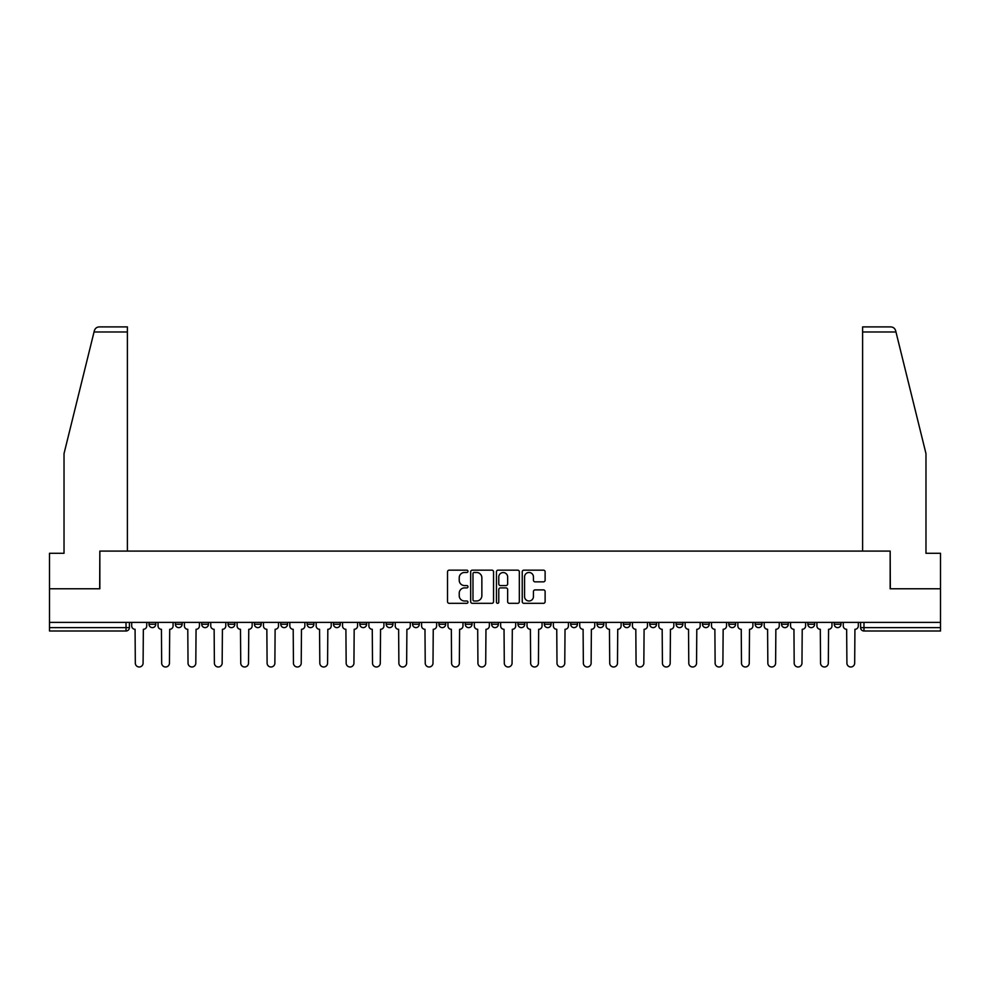<?xml version="1.0" encoding="UTF-8"?>
<svg xmlns="http://www.w3.org/2000/svg" width="990" height="990" viewBox="0 0 990 990"><rect width="100%" height="100%" fill="white"/><g stroke="black" fill="none" stroke-linecap="round" stroke-linejoin="round"><path stroke-width="1.49" d="M467.973 571.317A1.163 1.163 0 0 0 466.81 570.153L449.188 570.153A1.658 1.658 0 0 0 447.529 571.812L447.529 601.66A1.658 1.658 0 0 0 449.188 603.318L466.81 603.318A1.163 1.163 0 0 0 467.973 602.155A1.163 1.163 0 0 0 466.81 600.992L464.533 600.992A5.309 5.309 0 0 1 459.224 595.695L459.224 593.208A5.309 5.309 0 0 1 464.533 587.899L466.81 587.899A1.163 1.163 0 0 0 467.973 586.736A1.163 1.163 0 0 0 466.81 585.573L464.533 585.573A5.309 5.309 0 0 1 459.224 580.264L459.224 577.776A5.309 5.309 0 0 1 464.533 572.48L466.81 572.48A1.163 1.163 0 0 0 467.973 571.317M834.236 622.388L834.236 624.245L840.993 624.245A3.378 3.378 0 0 1 837.614 627.623A3.378 3.378 0 0 1 834.236 624.245L834.236 622.388M676.108 622.388L676.108 624.245L682.865 624.245A3.378 3.378 0 0 1 679.487 627.623A3.378 3.378 0 0 1 676.108 624.245L676.108 622.388M649.749 622.388L649.749 624.245L656.506 624.245A3.378 3.378 0 0 1 653.128 627.623A3.378 3.378 0 0 1 649.749 624.245L649.749 622.388M623.391 622.388L623.391 624.245L630.16 624.245A3.378 3.378 0 0 1 626.769 627.623A3.378 3.378 0 0 1 623.391 624.245L623.391 622.388M570.686 622.388L570.686 624.245L577.442 624.245A3.378 3.378 0 0 1 574.064 627.623A3.378 3.378 0 0 1 570.686 624.245L570.686 622.388M517.98 624.245L517.98 622.388L517.98 624.245A3.378 3.378 0 0 0 521.359 627.623A3.378 3.378 0 0 1 517.98 624.245L524.737 624.245A3.378 3.378 0 0 1 521.359 627.623A3.378 3.378 0 0 0 524.737 624.245L524.737 622.388L524.737 624.245M491.622 624.245L491.622 622.388L491.622 624.245A3.378 3.378 0 0 0 495 627.623A3.378 3.378 0 0 1 491.622 624.245L498.378 624.245A3.378 3.378 0 0 1 495 627.623M465.263 624.245L465.263 622.388L465.263 624.245A3.378 3.378 0 0 0 468.641 627.623A3.378 3.378 0 0 1 465.263 624.245L472.02 624.245A3.378 3.378 0 0 1 468.641 627.623A3.378 3.378 0 0 0 472.02 624.245L472.02 622.388L472.02 624.245M438.917 622.388L438.917 624.245L445.673 624.245A3.378 3.378 0 0 1 442.295 627.623A3.378 3.378 0 0 1 438.917 624.245L438.917 622.388M412.558 622.388L412.558 624.245L419.315 624.245A3.378 3.378 0 0 1 415.936 627.623A3.378 3.378 0 0 1 412.558 624.245L412.558 622.388M386.199 622.388L386.199 624.245L392.956 624.245A3.378 3.378 0 0 1 389.577 627.623A3.378 3.378 0 0 1 386.199 624.245L386.199 622.388M359.84 624.245L359.84 622.388L359.84 624.245A3.378 3.378 0 0 0 363.231 627.623A3.378 3.378 0 0 1 359.84 624.245L366.609 624.245A3.378 3.378 0 0 1 363.231 627.623M307.135 624.245L307.135 622.388L307.135 624.245A3.378 3.378 0 0 0 310.514 627.623A3.378 3.378 0 0 1 307.135 624.245L313.892 624.245A3.378 3.378 0 0 1 310.514 627.623A3.378 3.378 0 0 0 313.892 624.245L313.892 622.388L313.892 624.245M280.776 624.245L280.776 622.388L280.776 624.245A3.378 3.378 0 0 0 284.155 627.623A3.378 3.378 0 0 1 280.776 624.245L287.533 624.245A3.378 3.378 0 0 1 284.155 627.623A3.378 3.378 0 0 0 287.533 624.245L287.533 622.388L287.533 624.245M254.43 624.245L254.43 622.388L254.43 624.245A3.378 3.378 0 0 0 257.808 627.623A3.378 3.378 0 0 1 254.43 624.245L261.187 624.245A3.378 3.378 0 0 1 257.808 627.623A3.378 3.378 0 0 0 261.187 624.245L261.187 622.388L261.187 624.245M228.071 624.245L228.071 622.388L228.071 624.245A3.378 3.378 0 0 0 231.45 627.623A3.378 3.378 0 0 1 228.071 624.245L234.828 624.245A3.378 3.378 0 0 1 231.45 627.623M201.713 624.245L201.713 622.388L201.713 624.245A3.378 3.378 0 0 0 205.091 627.623A3.378 3.378 0 0 1 201.713 624.245L208.469 624.245A3.378 3.378 0 0 1 205.091 627.623A3.378 3.378 0 0 0 208.469 624.245L208.469 622.388L208.469 624.245M175.366 624.245L175.366 622.388L175.366 624.245A3.378 3.378 0 0 0 178.745 627.623A3.378 3.378 0 0 1 175.366 624.245L182.123 624.245A3.378 3.378 0 0 1 178.745 627.623A3.378 3.378 0 0 0 182.123 624.245L182.123 622.388L182.123 624.245M543.461 581.848A1.658 1.658 0 0 0 545.119 580.189L545.119 571.812A1.658 1.658 0 0 0 543.461 570.153L523.896 570.153A1.658 1.658 0 0 0 522.237 571.812L522.237 601.66A1.658 1.658 0 0 0 523.896 603.318L543.461 603.318A1.658 1.658 0 0 0 545.119 601.66L545.119 591.55A1.658 1.658 0 0 0 543.461 589.892L535.095 589.892A1.658 1.658 0 0 0 533.437 591.55L533.437 596.562A4.43 4.43 0 0 1 528.994 600.992A4.43 4.43 0 0 1 524.564 596.562L524.564 576.91A4.43 4.43 0 0 1 528.994 572.48A4.43 4.43 0 0 1 533.437 576.91L533.437 580.189A1.658 1.658 0 0 0 535.095 581.848L543.461 581.848M94.038 331.972L94.335 330.759C95.102 328.358 96.735 327.071 99.248 326.898L127.388 326.898L127.388 331.972L94.038 331.972L64.028 453.606L64.028 553.286L49.5 553.286L49.5 588.765L99.842 588.765L99.842 551.083L890.159 551.083L890.159 588.765L940.5 588.765L940.5 622.388L49.5 622.388L49.5 627.623L129.405 627.623L129.405 622.388L129.405 627.623A3.378 3.378 0 0 1 126.027 631.001L49.5 631.001L49.5 627.623M49.5 588.765L49.5 622.388M493.552 571.812A1.658 1.658 0 0 0 491.894 570.153L472.329 570.153A1.658 1.658 0 0 0 470.671 571.812L470.671 601.66A1.658 1.658 0 0 0 472.329 603.318L491.894 603.318A1.658 1.658 0 0 0 493.552 601.66L493.552 571.812M498.106 570.153L517.671 570.153A1.658 1.658 0 0 1 519.329 571.812L519.329 601.66A1.658 1.658 0 0 1 517.671 603.318L509.305 603.318A1.658 1.658 0 0 1 507.647 601.66L507.647 589.557A1.658 1.658 0 0 0 505.989 587.899L500.433 587.899A1.658 1.658 0 0 0 498.774 589.557L498.774 602.155A1.163 1.163 0 0 1 497.611 603.318A1.163 1.163 0 0 1 496.448 602.155L496.448 571.812A1.658 1.658 0 0 1 498.106 570.153M860.595 622.388L860.595 627.623L940.5 627.623L940.5 631.001L863.973 631.001A3.378 3.378 0 0 1 860.595 627.623L860.595 622.388M940.5 622.388L940.5 627.623M840.993 622.388L840.993 624.245L840.993 622.388M814.634 622.388L814.634 624.245A3.378 3.378 0 0 1 811.255 627.623A3.378 3.378 0 0 1 807.877 624.245L814.634 624.245M807.877 622.388L807.877 624.245M788.288 622.388L788.288 624.245A3.378 3.378 0 0 1 784.909 627.623A3.378 3.378 0 0 1 781.531 624.245L788.288 624.245M781.531 622.388L781.531 624.245M761.929 622.388L761.929 624.245A3.378 3.378 0 0 1 758.55 627.623A3.378 3.378 0 0 1 755.172 624.245L761.929 624.245M755.172 622.388L755.172 624.245M735.57 622.388L735.57 624.245A3.378 3.378 0 0 1 732.192 627.623A3.378 3.378 0 0 1 728.813 624.245L735.57 624.245M728.813 622.388L728.813 624.245M709.224 622.388L709.224 624.245A3.378 3.378 0 0 1 705.845 627.623A3.378 3.378 0 0 1 702.467 624.245L709.224 624.245M702.467 622.388L702.467 624.245M682.865 622.388L682.865 624.245A3.378 3.378 0 0 1 679.487 627.623M656.506 622.388L656.506 624.245M630.16 624.245L630.16 622.388L630.16 624.245A3.378 3.378 0 0 1 626.769 627.623M603.801 622.388L603.801 624.245A3.378 3.378 0 0 1 600.423 627.623A3.378 3.378 0 0 1 597.044 624.245A3.378 3.378 0 0 0 600.423 627.623A3.378 3.378 0 0 0 603.801 624.245L597.044 624.245L597.044 622.388M577.442 624.245L577.442 622.388L577.442 624.245A3.378 3.378 0 0 1 574.064 627.623M551.083 622.388L551.083 624.245A3.378 3.378 0 0 1 547.705 627.623A3.378 3.378 0 0 1 544.327 624.245A3.378 3.378 0 0 0 547.705 627.623M544.327 622.388L544.327 624.245L551.083 624.245M498.378 622.388L498.378 624.245L498.378 622.388M445.673 624.245L445.673 622.388L445.673 624.245A3.378 3.378 0 0 1 442.295 627.623M419.315 624.245L419.315 622.388L419.315 624.245A3.378 3.378 0 0 1 415.936 627.623M392.956 624.245L392.956 622.388L392.956 624.245A3.378 3.378 0 0 1 389.577 627.623M366.609 622.388L366.609 624.245L366.609 622.388M340.251 624.245L340.251 622.388L340.251 624.245A3.378 3.378 0 0 1 336.872 627.623A3.378 3.378 0 0 1 333.494 624.245L340.251 624.245A3.378 3.378 0 0 1 336.872 627.623M333.494 622.388L333.494 624.245M234.828 622.388L234.828 624.245L234.828 622.388M155.764 622.388L155.764 624.245A3.378 3.378 0 0 1 152.386 627.623A3.378 3.378 0 0 1 149.007 624.245A3.378 3.378 0 0 0 152.386 627.623A3.378 3.378 0 0 0 155.764 624.245L155.764 622.388M149.007 622.388L149.007 624.245L155.764 624.245M126.027 622.388L126.027 631.001A3.378 3.378 0 0 0 129.405 627.623M474.148 572.48A1.163 1.163 0 0 0 472.985 573.631L472.985 599.841A1.163 1.163 0 0 0 474.148 600.992L476.549 600.992A5.309 5.309 0 0 0 481.858 595.695L481.858 577.776A5.309 5.309 0 0 0 476.549 572.48L474.148 572.48M507.647 576.997A4.43 4.43 0 0 0 503.205 572.554A4.43 4.43 0 0 0 498.774 576.997L498.774 583.914A1.658 1.658 0 0 0 500.433 585.573L505.989 585.573A1.658 1.658 0 0 0 507.647 583.914L507.647 576.997M131.695 625.928L131.695 622.388L131.695 625.928A3.378 3.378 48.4 0 0 135.073 629.306L135.321 663.102A3.886 3.886 48.4 0 0 139.206 666.988A3.886 3.886 48.4 0 0 143.092 663.102L143.352 629.306A3.378 3.378 48.4 0 0 146.73 625.928L146.73 622.388M135.073 629.306L135.321 663.102M143.092 663.102L143.352 629.306M158.041 625.928L158.041 622.388L158.041 625.928A3.378 3.378 48.4 0 0 161.419 629.306L161.679 663.102A3.886 3.886 48.4 0 0 165.565 666.988A3.886 3.886 48.4 0 0 169.451 663.102L169.698 629.306A3.378 3.378 48.4 0 0 173.077 625.928L173.077 622.388M184.4 625.928L184.4 622.388L184.4 625.928A3.378 3.378 48.4 0 0 187.778 629.306L188.038 663.102A3.886 3.886 48.4 0 0 191.924 666.988A3.886 3.886 48.4 0 0 195.81 663.102L196.057 629.306A3.378 3.378 48.4 0 0 199.435 625.928L199.435 622.388M127.388 551.083L127.388 331.972M99.681 588.765L99.842 551.083M940.5 588.765L940.5 553.286L925.972 553.286L925.972 453.606L895.665 330.759C894.898 328.358 893.265 327.071 890.752 326.898L862.612 326.898L862.612 551.083M890.319 588.765L890.159 551.083M161.419 629.306L161.679 663.102M169.451 663.102L169.698 629.306M187.778 629.306L188.038 663.102M195.81 663.102L196.057 629.306M210.759 625.928L210.759 622.388L210.759 625.928A3.378 3.378 48.4 0 0 214.137 629.306L214.385 663.102A3.886 3.886 48.4 0 0 218.27 666.988A3.886 3.886 48.4 0 0 222.156 663.102L222.416 629.306A3.378 3.378 48.4 0 0 225.794 625.928L225.794 622.388M237.105 625.928L237.105 622.388L237.105 625.928A3.378 3.378 48.4 0 0 240.483 629.306L240.743 663.102A3.886 3.886 48.4 0 0 244.629 666.988A3.886 3.886 48.4 0 0 248.515 663.102L248.762 629.306A3.378 3.378 48.4 0 0 252.141 625.928L252.141 622.388M263.464 625.928L263.464 622.388L263.464 625.928A3.378 3.378 48.4 0 0 266.842 629.306L267.102 663.102A3.886 3.886 48.4 0 0 270.988 666.988A3.886 3.886 48.4 0 0 274.874 663.102L275.121 629.306A3.378 3.378 48.4 0 0 278.499 625.928L278.499 622.388M214.137 629.306L214.385 663.102M222.156 663.102L222.416 629.306M240.483 629.306L240.743 663.102M248.515 663.102L248.762 629.306M266.842 629.306L267.102 663.102M274.874 663.102L275.121 629.306M289.822 625.928L289.822 622.388L289.822 625.928A3.378 3.378 48.4 0 0 293.201 629.306L293.448 663.102A3.886 3.886 48.4 0 0 297.334 666.988A3.886 3.886 48.4 0 0 301.22 663.102L301.48 629.306A3.378 3.378 48.4 0 0 304.858 625.928L304.858 622.388M316.169 625.928L316.169 622.388L316.169 625.928A3.378 3.378 48.4 0 0 319.56 629.306L319.807 663.102A3.886 3.886 48.4 0 0 323.693 666.988A3.886 3.886 48.4 0 0 327.579 663.102L327.826 629.306A3.378 3.378 48.4 0 0 331.217 625.928L331.217 622.388M342.528 625.928L342.528 622.388L342.528 625.928A3.378 3.378 48.4 0 0 345.906 629.306L346.166 663.102A3.886 3.886 48.4 0 0 350.052 666.988A3.886 3.886 48.4 0 0 353.937 663.102L354.185 629.306A3.378 3.378 48.4 0 0 357.563 625.928L357.563 622.388M368.886 625.928L368.886 622.388L368.886 625.928A3.378 3.378 48.4 0 0 372.265 629.306L372.512 663.102A3.886 3.886 48.4 0 0 376.398 666.988A3.886 3.886 48.4 0 0 380.284 663.102L380.544 629.306A3.378 3.378 48.4 0 0 383.922 625.928L383.922 622.388M395.245 625.928L395.245 622.388L395.245 625.928A3.378 3.378 48.4 0 0 398.624 629.306L398.871 663.102A3.886 3.886 48.4 0 0 402.757 666.988A3.886 3.886 48.4 0 0 406.643 663.102L406.902 629.306A3.378 3.378 48.4 0 0 410.281 625.928L410.281 622.388M421.591 625.928L421.591 622.388L421.591 625.928A3.378 3.378 48.4 0 0 424.97 629.306L425.23 663.102A3.886 3.886 48.4 0 0 429.115 666.988A3.886 3.886 48.4 0 0 433.001 663.102L433.249 629.306A3.378 3.378 48.4 0 0 436.627 625.928L436.627 622.388M447.95 625.928L447.95 622.388L447.95 625.928A3.378 3.378 48.4 0 0 451.329 629.306L451.576 663.102A3.886 3.886 48.4 0 0 455.462 666.988A3.886 3.886 48.4 0 0 459.348 663.102L459.608 629.306A3.378 3.378 48.4 0 0 462.986 625.928L462.986 622.388M474.309 625.928L474.309 622.388L474.309 625.928A3.378 3.378 48.4 0 0 477.687 629.306L477.935 663.102A3.886 3.886 48.4 0 0 481.821 666.988A3.886 3.886 48.4 0 0 485.706 663.102L485.966 629.306A3.378 3.378 48.4 0 0 489.345 625.928L489.345 622.388M500.655 625.928L500.655 622.388L500.655 625.928A3.378 3.378 48.4 0 0 504.034 629.306L504.294 663.102A3.886 3.886 48.4 0 0 508.179 666.988A3.886 3.886 48.4 0 0 512.065 663.102L512.313 629.306A3.378 3.378 48.4 0 0 515.691 625.928L515.691 622.388M527.014 625.928L527.014 622.388L527.014 625.928A3.378 3.378 48.4 0 0 530.393 629.306L530.652 663.102A3.886 3.886 48.4 0 0 534.538 666.988A3.886 3.886 48.4 0 0 538.424 663.102L538.671 629.306A3.378 3.378 48.4 0 0 542.05 625.928L542.05 622.388M553.373 625.928L553.373 622.388L553.373 625.928A3.378 3.378 48.4 0 0 556.751 629.306L556.999 663.102A3.886 3.886 48.4 0 0 560.885 666.988A3.886 3.886 48.4 0 0 564.77 663.102L565.03 629.306A3.378 3.378 48.4 0 0 568.409 625.928L568.409 622.388M579.719 625.928L579.719 622.388L579.719 625.928A3.378 3.378 48.4 0 0 583.098 629.306L583.357 663.102A3.886 3.886 48.4 0 0 587.243 666.988A3.886 3.886 48.4 0 0 591.129 663.102L591.376 629.306A3.378 3.378 48.4 0 0 594.755 625.928L594.755 622.388M606.078 625.928L606.078 622.388L606.078 625.928A3.378 3.378 48.4 0 0 609.456 629.306L609.716 663.102A3.886 3.886 48.4 0 0 613.602 666.988A3.886 3.886 48.4 0 0 617.488 663.102L617.735 629.306A3.378 3.378 48.4 0 0 621.114 625.928L621.114 622.388M632.437 625.928L632.437 622.388L632.437 625.928A3.378 3.378 48.4 0 0 635.815 629.306L636.063 663.102A3.886 3.886 48.4 0 0 639.948 666.988A3.886 3.886 48.4 0 0 643.834 663.102L644.094 629.306A3.378 3.378 48.4 0 0 647.472 625.928L647.472 622.388M658.783 625.928L658.783 622.388L658.783 625.928A3.378 3.378 48.4 0 0 662.174 629.306L662.421 663.102A3.886 3.886 48.4 0 0 666.307 666.988A3.886 3.886 48.4 0 0 670.193 663.102L670.44 629.306A3.378 3.378 48.4 0 0 673.831 625.928L673.831 622.388M685.142 625.928L685.142 622.388L685.142 625.928A3.378 3.378 48.4 0 0 688.52 629.306L688.78 663.102A3.886 3.886 48.4 0 0 692.666 666.988A3.886 3.886 48.4 0 0 696.552 663.102L696.799 629.306A3.378 3.378 48.4 0 0 700.178 625.928L700.178 622.388M301.22 663.102L301.48 629.306M293.201 629.306L293.448 663.102M327.579 663.102L327.826 629.306M319.56 629.306L319.807 663.102M353.937 663.102L354.185 629.306M345.906 629.306L346.166 663.102M380.284 663.102L380.544 629.306M372.265 629.306L372.512 663.102M406.643 663.102L406.902 629.306M398.624 629.306L398.871 663.102M433.001 663.102L433.249 629.306M424.97 629.306L425.23 663.102M459.348 663.102L459.608 629.306M451.329 629.306L451.576 663.102M485.706 663.102L485.966 629.306M477.687 629.306L477.935 663.102M512.065 663.102L512.313 629.306M504.034 629.306L504.294 663.102M538.424 663.102L538.671 629.306M530.393 629.306L530.652 663.102M564.77 663.102L565.03 629.306M556.751 629.306L556.999 663.102M591.129 663.102L591.376 629.306M583.098 629.306L583.357 663.102M617.488 663.102L617.735 629.306M609.456 629.306L609.716 663.102M643.834 663.102L644.094 629.306M635.815 629.306L636.063 663.102M670.193 663.102L670.44 629.306M662.174 629.306L662.421 663.102M696.552 663.102L696.799 629.306M688.52 629.306L688.78 663.102M711.501 625.928L711.501 622.388L711.501 625.928A3.378 3.378 48.4 0 0 714.879 629.306L715.126 663.102A3.886 3.886 48.4 0 0 719.012 666.988A3.886 3.886 48.4 0 0 722.898 663.102L723.158 629.306A3.378 3.378 48.4 0 0 726.536 625.928L726.536 622.388M737.859 625.928L737.859 622.388L737.859 625.928A3.378 3.378 48.4 0 0 741.238 629.306L741.485 663.102A3.886 3.886 48.4 0 0 745.371 666.988A3.886 3.886 48.4 0 0 749.257 663.102L749.517 629.306A3.378 3.378 48.4 0 0 752.895 625.928L752.895 622.388M764.206 625.928L764.206 622.388L764.206 625.928A3.378 3.378 48.4 0 0 767.584 629.306L767.844 663.102A3.886 3.886 48.4 0 0 771.73 666.988A3.886 3.886 48.4 0 0 775.615 663.102L775.863 629.306A3.378 3.378 48.4 0 0 779.241 625.928L779.241 622.388M790.565 625.928L790.565 622.388L790.565 625.928A3.378 3.378 48.4 0 0 793.943 629.306L794.19 663.102A3.886 3.886 48.4 0 0 798.076 666.988A3.886 3.886 48.4 0 0 801.962 663.102L802.222 629.306A3.378 3.378 48.4 0 0 805.6 625.928L805.6 622.388M714.879 629.306L715.126 663.102M722.898 663.102L723.158 629.306M741.238 629.306L741.485 663.102M749.257 663.102L749.517 629.306M767.584 629.306L767.844 663.102M775.615 663.102L775.863 629.306M793.943 629.306L794.19 663.102M801.962 663.102L802.222 629.306M816.923 625.928L816.923 622.388L816.923 625.928A3.378 3.378 48.4 0 0 820.302 629.306L820.549 663.102A3.886 3.886 48.4 0 0 824.435 666.988A3.886 3.886 48.4 0 0 828.321 663.102L828.58 629.306A3.378 3.378 48.4 0 0 831.959 625.928L831.959 622.388M820.302 629.306L820.549 663.102M828.321 663.102L828.58 629.306M843.27 625.928L843.27 622.388L843.27 625.928A3.378 3.378 48.4 0 0 846.648 629.306L846.908 663.102A3.886 3.886 48.4 0 0 850.794 666.988A3.886 3.886 48.4 0 0 854.679 663.102L854.927 629.306A3.378 3.378 48.4 0 0 858.305 625.928L858.305 622.388M846.648 629.306L846.908 663.102M854.679 663.102L854.927 629.306M863.973 622.388L863.973 631.001M895.962 331.972L862.612 331.972"/></g></svg>
